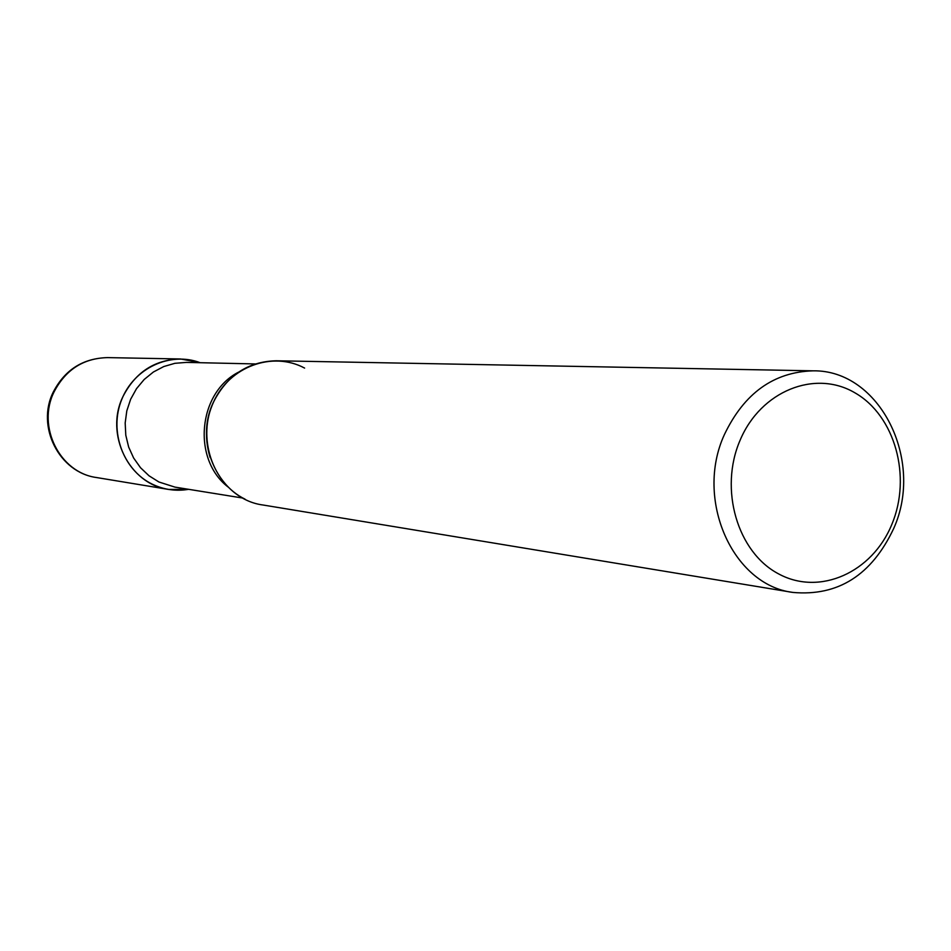 <?xml version="1.0" encoding="UTF-8"?>
<svg xmlns="http://www.w3.org/2000/svg" width="951" height="951" viewBox="0 0 951 951"><rect width="100%" height="100%" fill="white"/><g stroke="black" fill="none" stroke-linecap="round" stroke-linejoin="round"><path stroke-width="1.43" d="M200.197 362.711L180.654 358.979C154.858 359.633 135.696 372.043 123.154 396.198C104.218 433.965 129.205 484.368 168.731 489.444L188.619 489.325C175.983 491.465 163.845 489.729 152.196 484.13C123.119 470.115 108.878 431.16 121.657 399.67C134.067 368.025 170.324 351.276 200.197 362.711M813.129 370.831L276.254 360.774C248.163 361.499 227.265 375.229 213.547 401.976C192.839 443.796 220.038 499.525 263.07 505.017L792.884 592.425C838.057 596.467 871.663 575.153 893.702 528.494C924.634 460.046 879.746 369.749 813.129 370.831C773.734 371.984 744.158 393.25 724.389 434.607C694.515 499.453 732.615 585.103 792.884 592.425M891.824 524.417C911.902 476.784 895.069 415.682 854.937 392.834C815.126 369.273 760.812 390.873 740.116 440.206C718.825 489.194 737.453 552.531 778.798 573.988C819.845 596.182 872.352 572.359 891.824 524.417M245.073 499.18C212.097 483.179 197.023 437.282 213.547 401.976C229.595 366.408 272.568 350.848 304.605 368.085M96.574 477.545C59.14 472.588 35.817 426.381 53.351 391.895C64.989 369.689 83.058 358.254 107.534 357.612C83.545 358.206 65.738 369.606 54.124 391.788C36.578 426.464 59.806 472.79 96.574 477.545L168.731 489.444M242.969 498.086L174.948 487.114L158.936 482.002L149.069 475.821L140.522 467.726L133.627 458.002L128.647 447.029L125.794 435.201L125.175 422.993L126.804 410.868L130.632 399.277L136.504 388.686L144.195 379.473L153.396 372.007L163.762 366.551L174.877 363.318L186.348 362.402L255.237 363.936M228.002 486.948C191.924 459.202 197.986 392.929 238.487 372.186M107.534 357.612L180.654 358.979M210.112 457.479C203.871 436.889 205.678 417.025 215.568 397.898"/></g></svg>
